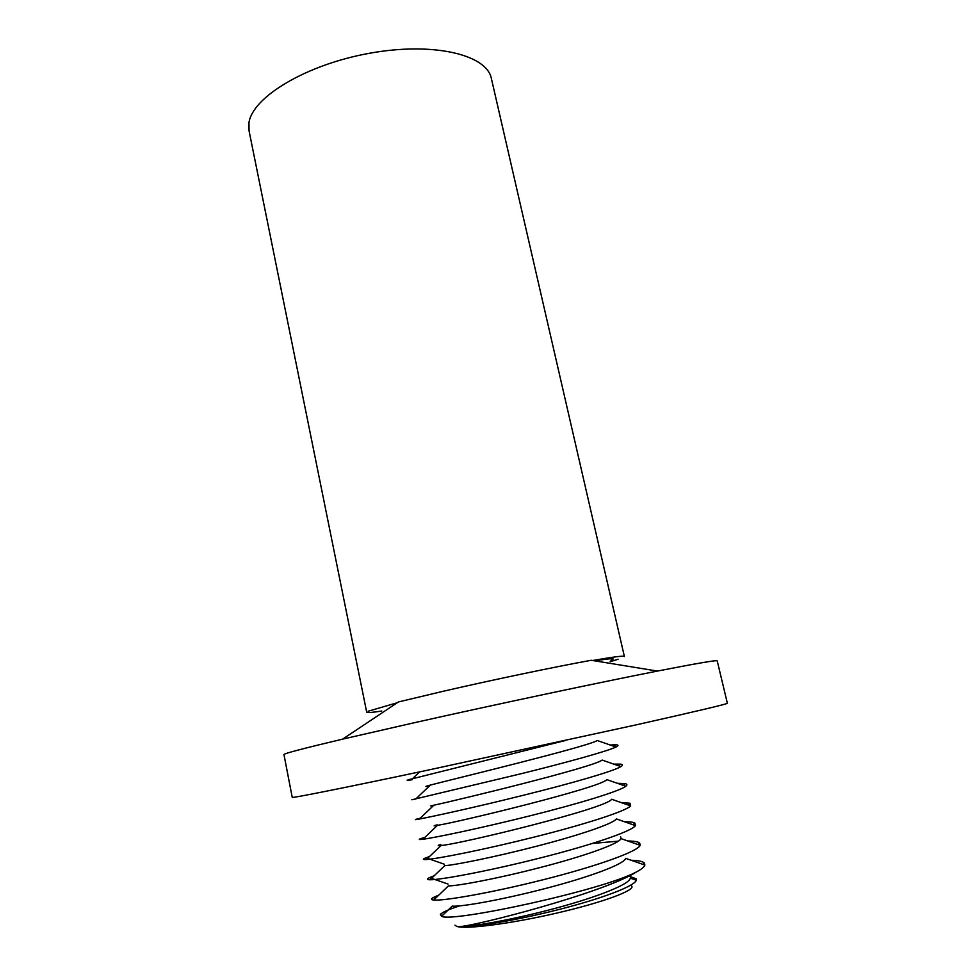 <?xml version="1.0" encoding="UTF-8"?>
<svg xmlns="http://www.w3.org/2000/svg" width="976" height="976" viewBox="0 0 976 976"><rect width="100%" height="100%" fill="white"/><g stroke="black" fill="none" stroke-linecap="round" stroke-linejoin="round"><path stroke-width="1.46" d="M717.214 660.874C717.055 659.91 697.132 663.302 657.446 671.073C599.74 682.395 497.845 704.001 416.923 722.13L342.6 739.149C303.255 748.47 283.699 753.606 283.955 754.546L292.227 797.355C290.994 798.453 342.015 788.34 426.927 770.345L636.901 724.692C696.705 711.26 726.864 704.123 727.376 703.269L717.214 660.874M657.446 671.073L591.224 660.276C554.258 666.998 493.649 679.65 444.458 690.984L398.452 701.951L342.6 739.149M610.976 660.288C616.637 658.044 611.232 658.227 594.75 660.85M631.655 886.013C635.974 890.136 602.985 902.422 556.881 913.06C510.851 923.747 465.174 929.603 456.707 926.358L454.962 925.199M629.593 876.35L636.132 878.766L636.279 880.23C634.827 886.11 601.85 898.64 558.211 909.693C514.816 920.746 470.676 927.871 458.903 926.651C473.677 926.541 604.181 892.759 636.523 871.897C602.485 890.393 451.937 922.674 441.64 916.342L440.371 914.463C441.969 912.438 448.313 909.595 459.391 905.923M381.799 711.028C372.076 712.504 367.037 712.907 366.708 712.236L249.051 130.869L248.953 122.793C252.333 97.124 306.208 64.538 369.697 53.229C433.185 41.687 486.841 54.607 491.367 78.483L624.384 656.531C624.03 655.543 613.453 656.872 592.639 660.508M618.125 659.276L610.134 661.667M368.147 711.236L397.256 702.744M636.523 871.897C641.488 869.226 644.282 866.956 644.88 865.078L644.428 863.052C642.781 861.393 638.365 860.466 631.167 860.271M438.846 895.065L433.124 897.591C430.843 898.933 431.026 899.75 433.661 900.031C443.177 901.092 490.782 893.003 543.4 879.681C594.787 866.773 637.645 851.767 640.183 845.326L639.658 842.971C637.95 841.715 633.985 841.056 627.763 840.97M618.394 841.141L592.456 843.459M434.137 875.814L429.489 877.631C426.597 878.998 426.768 879.718 430.001 879.779C440.408 879.913 487.219 871.348 538.837 858.319C589.199 845.716 631.728 831.515 635.437 825.598L634.864 823.036C633.143 822.134 629.618 821.694 624.311 821.694M429.464 856.586L425.926 857.794C422.352 859.161 422.51 859.746 426.402 859.514C437.675 858.77 483.681 849.803 534.299 837.054C583.624 824.744 625.799 811.312 630.642 805.908L630.057 803.248L620.834 802.467M424.853 837.371L422.437 838.079C418.106 839.433 418.24 839.836 422.864 839.275C434.954 837.676 480.131 828.343 529.761 815.887C578.06 803.87 619.858 791.17 625.799 786.241C627.434 784.948 627.251 784.057 625.226 783.606L617.308 783.277M420.278 818.181L419.021 818.486C413.861 819.803 413.97 819.986 419.375 819.035C432.246 816.631 476.605 806.993 525.247 794.806C572.522 783.081 613.916 771.089 620.895 766.611C623.091 765.245 622.92 764.403 620.382 764.11L613.758 764.123M415.666 799.027C409.615 800.271 409.713 800.198 415.959 798.807L520.733 773.822C566.995 762.39 607.975 751.056 615.941 747.018C618.772 745.591 618.638 744.847 615.527 744.761L610.159 745.005M412.397 779.678C407.053 780.556 405.809 780.556 408.651 779.69L565.507 740.479M458.903 926.651C471.42 926.993 513.4 919.624 555.942 908.144C597.519 897.005 630.008 884.134 630.264 878.119L636.279 880.23M441.555 916.318L452.205 906.118C460.208 907.082 500.895 900.092 545.242 888.538C588.589 877.339 624.433 864.187 625.665 858.343L644.88 865.078M433.661 900.031L448.435 885.891C457.207 886.074 497.211 878.693 540.728 867.383C583.221 856.452 618.796 843.996 621.041 838.616L620.59 836.627M430.001 879.779L444.714 865.688C454.218 865.114 493.527 857.392 536.227 846.326C577.865 835.651 613.16 823.854 616.381 818.913L635.437 825.598M440.737 844.472C437.138 845.606 437.236 845.948 441.042 845.509C459.306 844.228 606.767 808.384 611.671 799.259L630.642 805.908M437.175 824.854C432.893 825.94 432.966 826.111 437.431 825.342C457.061 822.463 599.911 787.827 606.938 779.653L625.799 786.241M433.734 805.334L433.686 805.346C428.647 806.383 428.708 806.335 433.869 805.2C454.804 800.808 593.079 767.368 602.155 760.072L620.895 766.611M429.281 786.095C424.426 786.876 424.78 786.534 430.355 785.082C452.522 779.263 586.308 747.006 597.336 740.54L615.941 747.018M442.189 915.695L440.371 914.475M640.183 845.326L621.041 838.616M426.402 859.514L441.042 845.509M422.864 839.275L437.431 825.342M419.375 819.035L433.869 805.2M415.959 798.807L430.355 785.082M412.616 778.58L419.643 771.882M642.989 864.419L644.428 863.052M435.394 898.371L433.124 897.591M637.987 844.557L639.658 842.971M448.045 884.073L429.489 877.631M633.046 824.757L634.864 823.036M444.361 864.224L425.926 857.794M628.166 805.041L630.057 803.248M423.657 838.506L422.437 838.079M623.359 785.387L625.226 783.606M420.156 818.888L419.021 818.486M618.601 765.818L620.382 764.11M613.904 746.311L615.527 744.761M429.66 785.741L428.903 785.473M635.413 879.925L636.132 878.766"/></g></svg>
